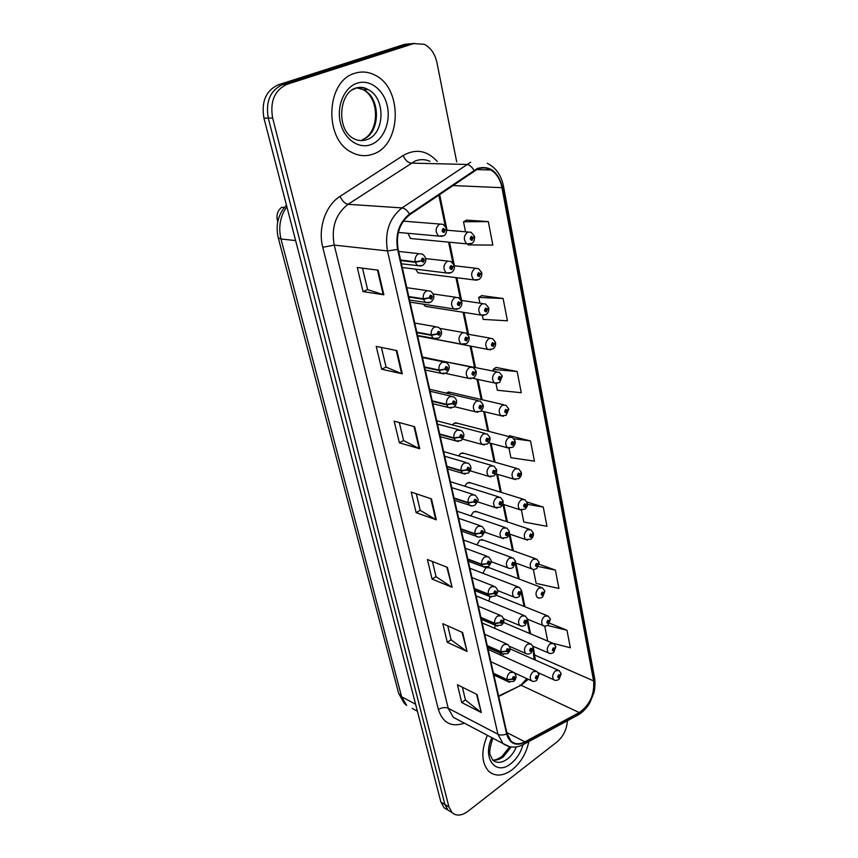 <?xml version="1.0" encoding="UTF-8"?>
<svg xmlns="http://www.w3.org/2000/svg" width="858" height="858" viewBox="0 0 858 858"><rect width="100%" height="100%" fill="white"/><g stroke="black" fill="none" stroke-linecap="round" stroke-linejoin="round"><path stroke-width="1.29" d="M516.731 468.371L462.344 452.885L464.264 453.432L460.778 453.378L458.515 455.866M510.263 436.915L455.577 422.758L457.646 423.294L454.182 423.209L452.381 424.871M431.724 338.545L487.784 349.431C484.738 345.613 485.145 341.934 489.028 338.406L492.471 338.545L495.463 342.192L494.294 343.683L492.513 342.632C490.915 344.819 491.162 346.064 493.253 346.364L494.326 343.844L492.567 345.227L492.739 343.747L494.294 343.683M423.53 304.215L425.236 306.317L480.952 315.09C477.745 311.143 478.131 307.389 482.11 303.807L485.521 303.979L488.642 307.743L487.441 309.159L485.628 308.054C484.009 310.242 484.266 311.518 486.389 311.872L487.473 309.33L485.703 310.703L485.853 309.202L487.441 309.159M415.701 269.165L417.953 272.79L473.948 279.901C470.581 275.847 470.935 271.997 475.021 268.372L478.389 268.565L481.649 272.447L480.416 273.799L478.571 272.619C476.93 274.817 477.187 276.126 479.354 276.544L480.459 273.97L478.667 275.343L478.807 273.799L480.416 273.799M503.635 404.729L448.659 391.956L450.89 392.471L447.426 392.363L446.332 393.168M523.037 499.12L468.951 482.378L470.731 482.936L467.235 482.904L464.671 486.186M529.193 529.182L475.396 511.25L477.048 511.808L473.552 511.808L470.795 515.851M535.199 558.59L481.713 539.521L483.236 540.068L479.74 540.1L476.866 544.873M541.076 587.365L487.88 567.202L489.296 567.739L485.8 567.803L482.904 573.283M489.982 596.803L488.888 601.115M495.012 625.171L494.851 628.388M500.439 653.217L500.847 655.169M407.968 233.312L410.499 238.492L466.795 243.865C463.245 239.672 463.567 235.736 467.749 232.057L471.074 232.271L474.485 236.282L473.219 237.569L471.342 236.315C469.669 238.524 469.937 239.865 472.136 240.337L473.262 237.741L471.45 239.103L471.578 237.527L473.219 237.569M496.846 371.804L440.658 360.768M354.901 73.273C325.954 80.759 323.68 138.878 351.276 152.134C358.515 156.081 365.808 156.714 373.155 154.054C401.641 145.206 403.078 87.698 374.496 74.893C368.093 71.729 361.55 71.193 354.901 73.273C325.954 80.759 323.68 138.878 351.276 152.134C358.515 156.081 365.808 156.714 373.155 154.054C401.641 145.206 403.078 87.698 374.496 74.893C368.093 71.729 361.55 71.193 354.901 73.273M487.376 735.295C480.845 751.018 481.381 763.105 488.974 771.535C495.57 776.801 503.335 776.168 512.28 769.658C520.806 762.623 526.329 753.26 528.839 741.58C526.329 753.26 520.806 762.623 512.28 769.658C503.335 776.168 495.57 776.801 488.974 771.535C481.381 763.105 480.845 751.018 487.376 735.295M477.531 169.09C482.142 167.289 486.593 167.589 490.883 169.991C496.6 173.52 500.289 179.419 501.962 187.688L593.597 680.887C594.637 694.487 589.843 705.04 579.225 712.558L524.86 741.838C519.487 744.594 514.897 744.358 511.078 741.13L507.046 733.622L398.144 249.185C395.752 234.373 399.635 222.876 409.781 214.693L477.531 169.09M498.68 696.449L521.074 685.242L528.26 679.3M477.402 168.415L409.534 214.05C399.131 222.436 395.152 234.234 397.608 249.421L506.628 733.933C509.641 743.672 515.722 746.481 524.892 742.352L579.247 713.052C590.122 705.351 595.034 694.54 593.972 680.598L502.434 187.484C498.262 171.557 489.918 165.197 477.402 168.415M409.792 43.779L404.386 44.412L278.389 84.77C265.948 90.53 261.132 101.673 263.953 118.179L440.894 802.037L444.905 804.493L448.037 810.145L451.222 812.108L448.037 810.145L444.905 804.493L268.275 118.082L444.905 804.493L448.949 806.97L452.08 812.633C456.445 816.269 461.701 815.84 467.857 811.368L557.046 741.88C563.331 736.464 566.784 729.418 567.428 720.741M278.389 84.77L282.765 84.513C270.291 90.305 265.454 101.501 268.275 118.082C265.454 101.501 270.291 90.305 282.765 84.513L409.03 43.994L282.765 84.513L287.183 84.266C274.667 90.079 269.82 101.319 272.63 117.996L448.949 806.97M414.468 43.361L409.03 43.994L414.468 43.361M468.06 244.348L468.168 244.895L492.835 245.109L488.32 221.611L466.623 220.131M482.368 315.615L483.129 319.412L507.41 320.795L503.12 298.498L481.703 295.635M496.01 383.537L497.361 390.261L521.256 392.717L517.17 371.525L496.042 367.428M509.019 448.337L510.907 457.722L534.427 461.143L530.544 440.969L509.684 435.757M535.424 660.102L533.14 646.321M530.566 633.847L527.531 619.165M524.957 606.756L521.782 591.43M519.229 579.086L515.926 563.105M513.384 550.815L509.931 534.159M507.4 521.921L503.807 504.568M501.297 492.395L497.554 474.324M495.045 462.194L491.151 443.404M488.652 431.317L484.609 411.776M482.121 399.731L477.917 379.418M475.429 367.406L471.063 346.31M468.586 334.33L464.049 312.43M461.572 300.461L456.874 277.735M454.397 265.766L449.528 242.213M447.039 230.234L439.628 194.391M456.703 161.894L436.947 62.666C434.974 53.775 430.759 47.662 424.292 44.326L413.717 43.576L287.183 84.266M467.042 651.447L447.275 642.31L442.792 623.669L462.623 632.528L467.042 651.447L462.012 632.249M481.284 712.537L461.733 702.552L457.464 684.781L477.08 694.519L481.284 712.537L476.48 694.219M419.766 448.766L399.367 442.814L394.165 421.139L414.629 426.716L419.766 448.766L419.122 448.519L413.985 426.544M402.295 373.863L381.692 369.219L376.212 346.375L396.868 350.59L402.295 373.863L401.641 373.659L396.224 350.461M383.848 294.777L363.052 291.602L357.26 267.481L378.11 270.173L383.848 294.777L383.194 294.626L377.466 270.098M452.069 587.28L432.089 579.096L427.391 559.513L447.436 567.395L452.069 587.28L446.814 567.159M436.336 519.809L416.141 512.676L411.196 492.084L431.456 498.884L436.336 519.809L435.692 519.519L430.823 498.67M533.333 569.401L536.143 583.386L558.933 588.449L555.394 570.109L539.178 564.264M553.378 643.403L570.345 647.779L566.977 630.265L549.71 623.24M521.449 510.22L523.82 522.029L546.964 526.308L543.264 507.078L527.005 502.027M416.141 512.676L420.216 510.285M416.291 493.8L420.238 510.36L435.692 519.519M432.089 579.096L436.025 576.608M432.432 561.497L436.046 576.694L451.437 586.947M363.052 291.602L367.599 289.564M362.494 268.157L367.61 289.618L383.194 294.626M381.692 369.219L386.068 367.042M381.392 347.436L386.089 367.117L401.641 373.659M399.367 442.814L403.582 440.519M399.302 422.533L403.603 440.594L419.122 448.519M461.733 702.552L465.433 699.924M462.398 687.226L465.454 700.021L480.662 712.14M447.275 642.31L451.083 639.746M447.779 625.89L451.104 639.843L466.409 651.072M530.544 440.969L513.996 438.77M508.676 436.507L509.845 435.628M517.17 371.525L493.168 369.38L496.214 367.31M493.511 371.117L493.168 369.38M503.12 298.498L478.721 297.447L481.885 295.527M479.858 303.142L478.721 297.447M488.32 221.611L463.524 221.782L466.816 220.023M465.54 231.799L463.524 221.782M543.264 507.078L527.466 504.343M555.394 570.109L538.449 566.527M566.977 630.265L547.576 625.461M547.726 641.098L544.712 626.083M440.894 802.037L444.036 807.678L447.211 809.641M471.181 237.988L472.35 238.095M473.262 237.741L474.453 236.594M471.214 237.923L472.329 238.02M284.32 207.518L281.649 207.314C277.273 210.929 275.976 215.744 277.756 221.75M442.31 236.304L438.663 236.089C434.985 231.778 435.317 227.767 439.628 224.056L443.125 224.313L446.568 228.367L445.227 229.687L443.264 228.4C441.538 230.641 441.827 232.003 444.112 232.507L445.259 229.858L443.393 231.242L443.511 229.633L445.227 229.687M443.103 230.116L444.315 230.212M445.259 229.858L446.535 228.678M443.136 230.041L444.305 230.148M400.697 260.575L415.251 262.291L421.139 261.004L423.155 262.248C424.903 259.974 424.603 258.612 422.265 258.151L421.096 260.821L423.026 259.416L422.887 261.025L421.139 261.004M421.096 260.821L415.133 261.754C414.736 257.99 415.894 255.319 418.629 253.743L422.351 254.022C426.866 257.711 427.005 261.508 422.747 265.412L417.535 265.723L415.251 262.291M400.579 260.049L415.133 261.754M478.442 274.206L479.558 274.335M480.459 273.97L481.638 272.747M478.474 274.142L479.547 274.27M485.521 309.545L486.593 309.706M487.473 309.33L488.642 308.033M485.553 309.491L486.583 309.641M492.438 344.047L493.468 344.23M494.326 343.844L495.474 342.492M492.471 343.994L493.447 344.165M497.093 383.44L494.465 382.979C491.559 379.268 491.999 375.665 495.785 372.179L499.259 372.297L502.134 375.836L500.997 377.381L499.238 376.394C497.672 378.582 497.908 379.794 499.967 380.04L501.029 377.541L499.281 378.936L499.453 377.488L500.997 377.381M499.195 377.745L500.171 377.949M501.029 377.541L502.155 376.126M499.227 377.692L500.16 377.885M408.901 297.082L423.391 299.27L429.204 298.026L431.188 299.206C432.904 296.932 432.614 295.602 430.319 295.206L429.161 297.855L431.081 296.439L430.92 298.005L429.204 298.026M429.161 297.855L423.273 298.745C422.887 295.066 424.034 292.428 426.716 290.808L430.491 291.066C434.824 294.744 434.931 298.445 430.813 302.198L425.514 302.509L423.391 299.27M408.794 296.557L423.273 298.745M416.913 332.679L431.317 335.328L437.076 334.137L439.017 335.242C440.712 332.968 440.422 331.671 438.17 331.349L437.033 333.966L438.417 332.518L438.76 334.073L437.076 334.137M437.033 333.966L431.209 334.824C430.834 331.22 431.96 328.603 434.609 326.962L438.406 327.188C442.567 330.759 442.653 334.384 438.674 338.073L433.311 338.395L431.317 335.328M416.795 332.185L431.209 334.824M424.721 367.428L439.06 370.506L444.744 369.358L446.653 370.399C448.316 368.136 448.048 366.859 445.828 366.591L444.712 369.187L446.074 367.739L446.407 369.251L444.744 369.358M444.712 369.187L438.953 370.012C438.588 366.495 439.704 363.899 442.299 362.226L446.128 362.419C450.203 365.304 450.278 368.854 446.332 373.08L440.915 373.402L439.06 370.506M424.613 366.934L438.953 370.012M432.346 401.34L446.61 404.837L452.23 403.721L454.107 404.697C455.748 402.434 455.48 401.201 453.303 400.986L452.198 403.56L453.539 402.102L453.861 403.582L452.23 403.721M452.198 403.56L446.503 404.343C446.149 400.901 447.254 398.337 449.806 396.632L453.657 396.804C457.593 399.753 457.646 403.239 453.807 407.239L448.348 407.571L446.61 404.837M432.239 400.858L446.503 404.343M449.764 273.252L446.321 272.962C442.825 268.779 443.189 264.865 447.393 261.207L450.933 261.443L454.225 265.358L452.917 266.752L450.986 265.53C449.292 267.771 449.571 269.112 451.823 269.541L452.949 266.924L451.094 268.307L451.233 266.741L452.917 266.752M450.858 267.16L452.027 267.288M452.949 266.924L454.214 265.669M450.89 267.095L452.005 267.224M457.024 309.298L453.785 308.923C450.471 304.869 450.868 301.051 454.965 297.447L458.547 297.651L461.69 301.437L460.424 302.906L458.526 301.759C456.853 303.989 457.132 305.298 459.341 305.663L460.456 303.078L458.612 304.461L458.773 302.928L460.424 302.906M458.419 303.292L459.545 303.453M460.456 303.078L461.69 301.748M458.462 303.228L459.523 303.389M464.124 344.466L461.089 344.026C457.936 340.09 458.365 336.347 462.355 332.797L465.969 332.979L468.983 336.647L467.739 338.181L465.873 337.097C464.232 339.328 464.5 340.605 466.666 340.916L467.771 338.342L465.948 339.747L466.119 338.245L467.739 338.181M465.808 338.545L466.87 338.738M467.771 338.342L468.994 336.947M465.84 338.492L466.859 338.674M471.053 378.775L468.211 378.281C465.218 374.474 465.669 370.806 469.573 367.299L473.208 367.449L476.093 371.01L474.882 372.608L473.058 371.589C471.439 373.82 471.696 375.053 473.831 375.311L474.914 372.769L473.595 374.195L473.284 372.704L474.882 372.608M473.015 372.962L474.034 373.176M474.914 372.769L476.115 371.31M473.048 372.908L474.024 373.112M503.442 416.248L500.997 415.744C498.23 412.14 498.691 408.612 502.391 405.169L505.877 405.255L508.644 408.708L507.528 410.296L505.802 409.373C504.257 411.55 504.493 412.741 506.51 412.934L507.561 410.456L506.306 411.861L506.016 410.435L507.528 410.296M505.791 410.65L506.724 410.875M507.561 410.456L508.665 408.987M505.823 410.607L506.713 410.81M509.663 448.284L507.389 447.769C504.74 444.262 505.233 440.808 508.837 437.398L512.344 437.451L515.004 440.808L513.921 442.46L512.226 441.591C510.692 443.768 510.928 444.927 512.912 445.066L513.953 442.61L512.709 444.026L512.43 442.631L513.921 442.46M512.226 442.803L513.116 443.039M513.953 442.61L515.036 441.098M512.269 442.76L513.105 442.985M515.755 479.601L513.631 479.064C511.111 475.654 511.615 472.265 515.143 468.897L518.661 468.918L521.214 472.19L520.163 473.884L518.489 473.069C516.988 475.246 517.213 476.372 519.165 476.469L520.195 474.034L518.961 475.45L518.693 474.088L520.163 473.884M519.358 474.42L518.564 474.184L519.38 474.474M520.195 474.034L521.256 472.468M521.707 510.21L519.744 509.652C517.331 506.338 517.857 503.013 521.299 499.688L524.817 499.667L527.295 502.863L526.265 504.611L524.624 503.839C523.133 506.016 523.359 507.121 525.278 507.164L526.286 504.751L525.085 506.166L524.817 504.836L526.265 504.611M524.688 504.954L525.493 505.201M526.286 504.751L527.327 503.142M524.721 504.912L525.471 505.147M477.82 412.269L475.182 411.743C472.329 408.033 472.812 404.45 476.608 400.986L480.266 401.104L483.033 404.558L481.853 406.209L480.062 405.266C478.464 407.486 478.721 408.698 480.812 408.891L481.885 406.37L480.587 407.807L480.287 406.349L481.853 406.209M480.051 406.563L481.016 406.799M481.885 406.37L483.065 404.858M480.094 406.51L481.006 406.735M484.438 444.97L481.992 444.412C479.279 440.819 479.772 437.301 483.483 433.88L487.162 433.966L489.821 437.323L488.663 439.039L486.904 438.138C485.328 440.358 485.574 441.538 487.644 441.688L488.695 439.189L487.419 440.626L487.119 439.21L488.663 439.039M486.926 439.382L487.837 439.628M488.695 439.189L489.854 437.623M486.958 439.328L487.827 439.564M490.915 476.919L488.652 476.34C486.057 472.844 486.572 469.401 490.197 466.012L493.886 466.066L496.439 469.337L495.323 471.096L493.586 470.259C492.031 472.468 492.278 473.627 494.305 473.723L495.356 471.246L494.09 472.683L493.8 471.299L495.323 471.096M493.629 471.439L494.508 471.696M495.356 471.246L496.482 469.626M493.672 471.396L494.498 471.632M497.254 508.118L495.152 507.528C492.685 504.129 493.221 500.761 496.761 497.404L500.45 497.425L502.917 500.611L501.823 502.423L500.117 501.64C498.584 503.839 498.82 504.976 500.815 505.019L501.855 502.563L500.611 504.011L500.321 502.649L501.823 502.423M501.008 502.97L500.235 502.724L501.018 503.024M501.855 502.563L502.949 500.9M439.789 434.459L453.979 438.341L459.545 437.269L461.379 438.181C462.998 435.928 462.741 434.716 460.596 434.556L459.513 437.108L460.832 435.649L461.143 437.097L459.545 437.269M459.513 437.108L453.882 437.859C453.539 434.491 454.622 431.949 457.142 430.223L461.003 430.351C464.8 433.333 464.843 436.743 461.111 440.594L455.609 440.926L453.979 438.341M439.682 433.987L453.882 437.859M447.061 466.795L461.175 471.053L466.677 470.012L468.489 470.87C470.077 468.618 469.819 467.438 467.717 467.331L466.645 469.862L467.953 468.393L468.254 469.809L466.677 470.012M466.645 469.862L461.078 470.581C460.746 467.288 461.819 464.757 464.296 463.009L468.157 463.106C471.836 466.119 471.857 469.465 468.232 473.166L462.698 473.509L461.175 471.053M446.954 466.334L461.078 470.581M454.161 498.391L468.211 502.992L473.648 502.005L475.429 502.799C476.994 500.557 476.748 499.399 474.678 499.345L473.616 501.844L474.903 500.386L475.203 501.758L473.648 502.005M473.616 501.844L468.103 502.541C467.782 499.313 468.843 496.814 471.278 495.034L475.15 495.098C479.118 500.246 479.043 499.399 475.182 504.976C472.962 506.166 471.106 506.284 469.637 505.319L468.211 502.992M454.064 497.94L468.103 502.541M527.541 540.132L525.718 539.575C523.423 536.347 523.948 533.086 527.327 529.794L530.845 529.74L533.236 532.85L532.228 534.652L530.609 533.933C529.15 536.089 529.365 537.172 531.263 537.183L532.26 534.791L531.07 536.207L530.812 534.909L532.228 534.652M530.705 534.995L531.467 535.253M532.26 534.791L533.279 533.14M530.748 534.952L531.456 535.188M533.258 569.39L531.574 568.833C529.365 565.701 529.922 562.494 533.215 559.234L536.733 559.137L539.049 562.183L538.063 564.028L536.475 563.352C535.027 565.508 535.242 566.57 537.108 566.537L538.095 564.167L536.915 565.583L536.668 564.307L538.063 564.028M536.582 564.371L537.312 564.628M538.095 564.167L539.092 562.473M536.625 564.328L537.301 564.575M538.856 598.015L537.301 597.468C535.188 594.412 535.746 591.259 538.974 588.03L542.492 587.902L544.733 590.883L543.768 592.76L542.202 592.138C540.776 594.283 540.99 595.323 542.824 595.248L543.8 592.899L542.642 594.315L542.395 593.071L543.768 592.76M543.017 593.318L542.385 593.071L543.028 593.371M543.8 592.899L544.776 591.162M544.347 626.029L542.91 625.482C540.883 622.511 541.452 619.412 544.615 616.205L548.123 616.044L550.289 618.961L549.356 620.881L547.812 620.302C546.407 622.447 546.61 623.455 548.423 623.337L549.377 621.01L548.241 622.425L547.994 621.213L549.356 620.881M547.972 621.235L548.627 621.492M549.377 621.01L550.343 619.24M547.994 621.213L548.616 621.439M549.731 653.442L548.401 652.906C546.46 650.01 547.039 646.964 550.139 643.779L553.625 643.586L555.737 646.439L554.826 648.401L553.303 647.865C551.919 649.999 552.112 650.986 553.893 650.836L554.847 648.53L553.249 649.978L553.485 648.755L554.096 649.023M554.847 648.53L555.791 646.728M553.528 648.723L554.826 648.401M553.485 648.755L554.086 648.97M555.008 680.276L553.775 679.75C551.919 676.93 552.498 673.938 555.534 670.784L559.019 670.538L561.068 673.348L560.167 675.332L558.676 674.838C557.303 676.973 557.496 677.938 559.255 677.756L560.199 675.46L559.084 676.876L558.848 675.718L560.167 675.332M558.869 675.696L559.459 675.965M560.199 675.46L561.121 673.627M558.912 675.675L559.448 675.911M503.464 538.62L501.522 538.02C499.163 534.716 499.71 531.413 503.174 528.088L506.864 528.067L509.234 531.177L508.172 533.033L506.499 532.303C504.987 534.502 505.223 535.606 507.185 535.617L508.204 533.183L506.981 534.62L506.703 533.301L508.172 533.033M506.595 533.376L507.389 533.644M508.204 533.183L509.277 531.467M506.638 533.344L507.368 533.59M509.545 568.436L507.754 567.835C505.491 564.618 506.059 561.368 509.438 558.086L513.127 558.022L515.422 561.057L514.382 562.966L512.73 562.28C511.25 564.478 511.475 565.551 513.406 565.519L514.414 563.105L513.202 564.553L512.934 563.256L514.382 562.966M512.859 563.309L513.61 563.577M514.414 563.105L515.465 561.346M512.934 563.256L513.599 563.524M515.497 597.586L513.845 596.996C511.69 593.865 512.258 590.669 515.572 587.408L519.24 587.312L521.471 590.283L520.452 592.235L518.833 591.591C517.363 593.779 517.589 594.841 519.487 594.766L520.484 592.363L519.294 593.811L519.026 592.546L520.452 592.235M518.983 592.578L519.691 592.857M520.484 592.363L521.514 590.572M519.026 592.546L519.68 592.803M521.332 626.093L519.809 625.514C517.739 622.468 518.329 619.326 521.567 616.098L525.235 615.969L527.38 618.865L526.394 620.86L524.796 620.27C523.348 622.447 523.562 623.476 525.439 623.358L526.426 620.988L524.753 622.447L524.989 621.192L525.643 621.482M526.426 620.988L527.434 619.154L542.91 625.482C544.283 626.447 546.053 626.297 548.208 625.042L550.386 619.422M525.021 621.181L526.394 620.86M524.989 621.192L525.632 621.428M527.048 653.989L525.643 653.421C523.659 650.45 524.259 647.372 527.434 644.165L531.081 643.993L533.172 646.825L532.207 648.862L530.63 648.316C529.204 650.482 529.418 651.501 531.263 651.34L532.228 648.991L530.587 650.461L530.823 649.227L531.467 649.495M532.228 648.991L533.226 647.114M530.877 649.184L532.207 648.862M530.823 649.227L531.456 649.442M532.657 681.284L531.359 680.726C529.461 677.841 530.062 674.806 533.172 671.621L536.808 671.406L538.835 674.195L537.891 676.265L536.347 675.761C534.931 677.927 535.145 678.914 536.958 678.721L537.923 676.394L536.776 677.831L536.529 676.651L537.891 676.265M536.561 676.63L537.162 676.898M537.923 676.394L538.888 674.485M536.604 676.597L537.151 676.844M461.1 529.257L475.075 534.202L480.459 533.247L482.207 533.987C483.751 531.756 483.504 530.63 481.467 530.609L480.426 533.097L481.692 531.628L481.981 532.979L480.459 533.247M480.426 533.097L474.978 533.762C474.667 530.598 475.707 528.12 478.11 526.319L481.981 526.34C485.885 531.52 485.671 530.609 481.981 536.057C479.719 537.28 477.863 537.398 476.415 536.411L475.075 534.202M461.003 528.818L474.978 533.762M467.889 559.437L481.778 564.703L487.108 563.77L488.824 564.467C490.347 562.237 490.111 561.132 488.105 561.164L487.076 563.631L488.32 562.162L488.61 563.481L487.108 563.77M487.076 563.631L481.681 564.264C481.381 561.164 482.411 558.708 484.781 556.896L488.642 556.874C492.524 562.065 492.106 561.218 488.62 566.441L483.043 566.795L481.778 564.703M467.792 559.008L481.681 564.264M474.517 588.931L488.341 594.508L493.607 593.607L495.302 594.262C496.803 592.031 496.567 590.958 494.594 591.033L493.575 593.468L494.809 591.999L495.087 593.286L493.607 593.607M493.575 593.468L488.245 594.09C487.955 591.044 488.974 588.609 491.302 586.775L495.152 586.711C500.096 591.87 496.675 593.811 495.109 596.128L489.521 596.492L488.341 594.508M474.42 588.524L488.245 594.09M481.006 617.792L494.744 623.648L499.967 622.79L501.63 623.38C503.11 621.16 502.885 620.109 500.943 620.227L499.935 622.651L501.147 621.171L501.426 622.436L499.967 622.79M499.935 622.651L494.658 623.24C494.369 620.259 495.377 617.835 497.672 615.99L501.512 615.883C504.654 619.24 504.633 622.329 501.447 625.171L495.87 625.536L494.744 623.648M480.909 617.385L494.658 623.24M487.344 646.01L501.018 652.144L506.177 651.308L507.818 651.865C509.277 649.656 509.062 648.627 507.142 648.777L506.156 651.179L507.346 649.71L507.614 650.943L506.177 651.308M506.156 651.179L500.933 651.748C500.654 648.82 501.651 646.428 503.914 644.562L507.732 644.412C510.789 647.736 510.757 650.793 507.646 653.571L502.069 653.946L501.018 652.144M487.258 645.613L500.933 651.748M493.554 673.627L507.153 680.019L512.258 679.214L513.867 679.729C515.315 677.52 515.1 676.512 513.213 676.705L512.237 679.086L513.416 677.616L513.674 678.817L512.258 679.214M512.237 679.086L507.067 679.622C506.799 676.758 507.775 674.388 510.006 672.5L513.813 672.307C516.795 675.557 516.763 678.571 513.717 681.349L508.151 681.735L507.153 680.019M493.468 673.23L507.067 679.622M501.962 187.688L452.638 185.542M506.628 733.933C503.421 735.285 500.525 735.392 497.94 734.234L387.484 250.933C384.448 232.443 389.296 218.104 402.005 207.915L470.72 162.194M429.944 161.304C425.107 159.213 420.173 159.105 415.154 160.982L348.058 204.301C335.692 213.932 331.081 227.531 334.234 245.098L448.219 708.279L453.314 717.32L458.944 720.291M473.959 170.259C471.814 166.677 469.337 164.725 466.516 164.436L411.046 163.106C407.764 162.58 405.137 160.049 403.163 155.502C415.744 148.402 427.112 150.397 437.248 161.465M579.225 712.558L521.074 685.242L498.595 696.042M464.36 723.155C451.469 727.552 442.814 723.015 438.395 709.545L322.769 247.286L334.234 245.098L387.484 250.933L397.608 249.421M509.545 746.685L502.96 743.521L497.94 734.234L448.219 708.279C445.098 707.035 441.827 707.453 438.395 709.545M524.892 742.352L524.024 744.176L522.619 744.926M322.769 247.286C317.728 228.367 325.547 205.341 340.036 196.375C342.181 200.997 344.862 203.636 348.058 204.301L402.005 207.915C404.761 208.322 407.271 210.371 409.534 214.05M579.247 713.052L576.93 715.615M593.972 680.598L594.615 678.195L503.507 186.283M487.258 163.32C495.849 167.589 501.254 175.214 503.496 186.207L502.434 187.484M533.687 652.799L534.974 655.18L593.597 680.887M340.036 196.375L403.163 155.502M413.717 43.576L404.386 44.412M272.63 117.996L263.953 118.179M524.86 741.838L506.788 732.507M286.862 206.692C280.18 216.27 278.217 227.038 280.984 238.985L295.624 240.583M398.702 693.489L401.619 696.76L406.66 705.437L404.279 703.367L398.702 693.489L278.239 237.784L280.984 238.985L401.619 696.76L415.594 704.214M417.406 711.239L412.183 708.418M470.152 244.08L466.795 243.865L471.643 243.458C473.595 242.707 474.571 240.476 474.581 236.765M421.278 266.023L401.415 263.781M362.366 139.607C380.448 134.18 381.392 97.866 363.417 89.758L357.293 87.945M355.266 88.481L351.93 90.026M364.382 138.728C379.354 130.126 379.418 98.606 363.417 89.758L367.964 89.543C364.564 87.377 360.757 86.808 356.531 87.838C338.996 91.827 335.918 128.99 353.26 138.438C357.754 140.841 362.291 141.238 366.87 139.618C384.995 134.17 385.961 97.683 367.964 89.543C364.082 87.591 360.113 87.151 356.07 88.235M371.021 144.584C383.408 140.09 390.926 122.244 387.323 106.049C383.901 89.79 369.884 78.861 357.142 83.194C344.348 87.28 336.357 105.963 340.369 122.555C344.197 139.211 358.687 149.313 371.021 144.584M492.578 759.92C496.031 760.606 499.624 759.566 503.356 756.777L511.196 746.986M492.792 738.159C489.811 747.554 489.017 753.281 490.411 755.351L492.771 760.145C496.911 763.438 501.812 763.052 507.453 758.987C511.25 755.995 514.21 751.973 516.312 746.921M491.934 737.708C481.831 758 495.849 776.351 510.907 763.62C516.666 758.976 520.688 752.713 522.951 744.841M477.123 280.201L473.948 279.901L478.893 279.494C481.124 277.949 482.078 275.75 481.746 272.93M483.933 315.444L480.952 315.09L485.96 314.671C488.127 313.138 489.06 310.993 488.738 308.215M490.594 349.849L487.784 349.431L492.857 349.013C494.969 347.501 495.87 345.388 495.559 342.674M429.032 302.895L409.577 300.064M436.593 338.856L417.535 335.457M443.983 373.927L425.3 370.012M451.201 408.14L432.882 403.753M458.247 441.527L440.293 436.711M465.143 474.131L447.533 468.908M471.889 505.963L454.601 500.364M478.485 537.054L461.518 531.113M484.952 567.438L468.275 561.175M491.28 597.136L474.882 590.572M497.479 626.158L481.349 619.337M503.56 654.557L487.676 647.468M509.513 682.325L493.865 674.989M490.883 169.991L476.426 169.584M520.409 684.984L519.873 685.338M459.18 720.42L502.96 743.521C509.438 748.079 516.462 748.294 524.024 744.176L578.335 714.853C582.968 712.097 586.851 707.979 589.982 702.509L593.918 692.706C594.369 691.709 595.602 683.762 594.615 678.195M534.062 659.502L533.097 649.956M529.686 633.483L527.316 622.018M524.077 606.402L521.396 593.468M518.35 578.753L515.347 564.274M512.494 550.493L509.159 534.427M506.51 521.621L502.917 504.279M500.386 492.117L496.653 474.056M494.133 461.936L490.24 443.157M487.741 431.081L483.697 411.55M481.199 399.517L476.994 379.215M474.506 367.224L470.141 346.139M467.653 334.159L463.116 312.28M460.36 298.949L455.941 277.617M452.874 262.805L448.584 242.128M445.195 225.751L438.803 194.948M521.964 683.815L526.823 678.635M452.08 812.633L444.036 807.678M278.239 237.784C275.407 225.064 278.142 214.178 286.454 205.126M446.782 230.212L467.9 232.003M398.337 232.432L438.663 236.089L443.65 235.736C445.667 235.006 446.675 232.722 446.675 228.861M403.346 221.149L439.682 224.035M398.648 251.437L418.876 253.646M509.727 746.717L501.909 756.509M492.696 759.952C494.165 760.553 497.093 759.512 501.49 756.831M454.29 265.755L475.418 268.211M461.336 300.418L482.743 303.571M467.621 334.159L489.886 338.084M472.951 378.346L494.465 382.979L499.592 382.561L502.23 376.308M406.799 287.687L427.252 290.605M414.746 323.048L435.403 326.662M422.501 357.561L443.35 361.851M430.072 391.237L451.094 396.192M402.252 267.503L446.321 272.962L451.383 272.597C453.71 271.021 454.686 268.769 454.332 265.851M425.815 258.601L447.726 261.079M410.038 302.113L453.785 308.923L458.933 308.558C461.186 307.003 462.14 304.794 461.797 301.93M433.344 293.994L455.555 297.211M417.642 335.918L461.089 344.026L466.302 343.65C468.489 342.106 469.412 339.94 469.09 337.14M440.1 328.432L463.181 332.486M445.903 373.466L468.211 378.281L473.477 377.917C475.611 376.383 476.512 374.249 476.201 371.493M422.383 357.014L470.624 366.924M481.081 410.918L500.997 415.744L506.166 415.326L508.74 409.169M488.695 442.739L507.389 447.769L512.591 447.34C514.8 445.259 515.626 443.243 515.1 441.28M495.881 473.831L513.631 479.064L518.865 478.635C520.999 476.63 521.814 474.646 521.31 472.651M502.724 504.225L519.744 509.652L524.999 509.223C527.102 507.142 527.895 505.169 527.391 503.324M454.536 406.692L475.182 411.743L480.491 411.357C482.872 409.137 483.751 407.035 483.14 405.04M429.622 389.253L477.874 400.547M462.612 439.146L481.992 444.412L487.344 444.036C489.628 441.891 490.486 439.811 489.918 437.805M436.711 420.774L484.942 433.387M470.238 470.838L488.652 476.34L494.026 475.954C496.267 473.788 497.104 471.739 496.546 469.809M443.64 451.576L491.827 465.476M477.498 501.801L495.152 507.528L500.557 507.142C502.713 505.083 503.528 503.067 503.013 501.083M450.407 481.713L498.552 496.825M437.462 424.12L458.633 429.719M444.691 456.241L465.98 462.462M451.737 487.623L473.144 494.455M509.287 533.933L525.718 539.575L530.995 539.135C533.022 537.162 533.794 535.22 533.333 533.311M515.583 562.977L531.574 568.833C532.968 569.755 534.727 569.615 536.861 568.404L539.146 562.644M537.301 597.468C538.685 598.412 540.454 598.262 542.599 597.029L544.83 591.344M496.096 595.184L546.803 615.518M532.979 646.256L548.401 652.906C549.764 653.882 551.533 653.742 553.7 652.455L555.834 646.9M503.453 622.404L552.413 643.071M538.148 672.683L553.775 679.75C555.137 680.748 556.896 680.598 559.073 679.3L561.164 673.809M509.995 648.841L557.893 670.044M484.448 532.057L501.522 538.02L506.939 537.623C508.998 535.714 509.802 533.719 509.341 531.649M457.035 511.186L505.105 527.477M491.119 561.636L507.754 567.835C509.191 568.8 511.003 568.661 513.181 567.438L515.529 561.529M463.524 540.025L511.507 557.443M497.522 590.529L513.845 596.996C515.218 597.972 517.031 597.844 519.283 596.589L521.567 590.754M469.862 568.243L517.749 586.743M503.646 618.747L519.809 625.514C521.171 626.512 522.983 626.372 525.246 625.107L527.488 619.337M476.072 595.87L523.852 615.4M509.438 646.278L525.643 653.421C526.994 654.44 528.807 654.3 531.081 653.002L533.279 647.297M482.153 622.929L529.804 643.436M514.682 673.026L531.359 680.726C532.711 681.767 534.513 681.627 536.786 680.308L538.942 674.667M488.116 649.42L535.628 670.881M458.633 518.286L480.126 525.697M465.368 548.262L486.936 556.241M471.964 577.573L493.586 586.089M478.41 606.241L500.064 615.283M484.716 634.287L506.402 643.822M490.883 661.732L512.58 671.75"/></g></svg>
